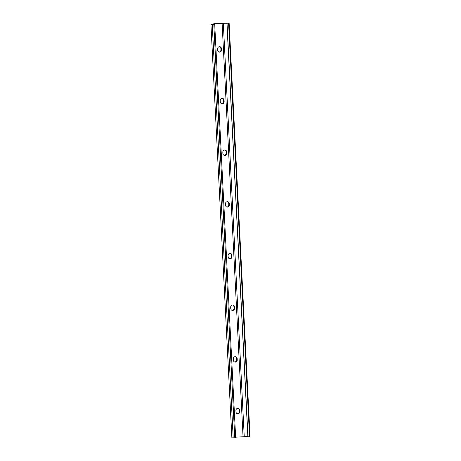 <?xml version="1.0" encoding="UTF-8"?>
<svg xmlns="http://www.w3.org/2000/svg" width="461" height="461" viewBox="0 0 461 461"><rect width="100%" height="100%" fill="white"/><g stroke="black" fill="none" stroke-linecap="round" stroke-linejoin="round"><path stroke-width="0.69" d="M221.522 49.892A2.075 1.93 -81.1 0 1 219.269 52.099A2.075 1.93 -81.1 0 1 217.661 50.209L217.598 48.918A2.075 1.93 -81.1 0 1 219.845 46.705A2.075 1.93 -81.1 0 1 221.453 48.601L221.522 49.892L220.928 49.8L220.859 48.509A2.075 1.93 98.9 0 0 219.545 46.688M218.975 52.03A2.075 1.93 98.9 0 0 220.928 49.8M224.138 101.553A2.075 1.93 -81.1 0 1 221.885 103.765A2.075 1.93 -81.1 0 1 220.277 101.875L220.214 100.579A2.075 1.93 -81.1 0 1 222.461 98.372A2.075 1.93 -81.1 0 1 224.069 100.262L224.138 101.553L223.545 101.46L223.476 100.17A2.075 1.93 98.9 0 0 222.162 98.349M221.597 103.69A2.075 1.93 98.9 0 0 223.545 101.46M226.754 153.219A2.075 1.93 -81.1 0 1 224.507 155.426A2.075 1.93 -81.1 0 1 222.894 153.536L222.83 152.245A2.075 1.93 -81.1 0 1 225.083 150.032A2.075 1.93 -81.1 0 1 226.691 151.928L226.754 153.219L226.161 153.127L226.097 151.83A2.075 1.93 98.9 0 0 224.778 150.015M224.213 155.357A2.075 1.93 98.9 0 0 226.161 153.127M229.371 204.88A2.075 1.93 -81.1 0 1 227.123 207.093A2.075 1.93 -81.1 0 1 225.515 205.197L225.446 203.906A2.075 1.93 -81.1 0 1 227.699 201.699A2.075 1.93 -81.1 0 1 229.307 203.589L229.371 204.88L228.777 204.788L228.714 203.497A2.075 1.93 98.9 0 0 227.394 201.676M226.829 207.018A2.075 1.93 98.9 0 0 228.777 204.788M231.987 256.541A2.075 1.93 -81.1 0 1 229.739 258.754A2.075 1.93 -81.1 0 1 228.132 256.863L228.062 255.573A2.075 1.93 -81.1 0 1 230.316 253.36A2.075 1.93 -81.1 0 1 231.923 255.25L231.987 256.541L231.393 256.449L231.33 255.158A2.075 1.93 98.9 0 0 230.016 253.337M229.445 258.684A2.075 1.93 98.9 0 0 231.393 256.449M234.603 308.207A2.075 1.93 -81.1 0 1 232.356 310.414A2.075 1.93 -81.1 0 1 230.748 308.524L230.684 307.233A2.075 1.93 -81.1 0 1 232.932 305.021A2.075 1.93 -81.1 0 1 234.54 306.917L234.603 308.207L234.009 308.115L233.946 306.824A2.075 1.93 98.9 0 0 232.632 305.003M232.062 310.345A2.075 1.93 98.9 0 0 234.009 308.115M237.225 359.868A2.075 1.93 -81.1 0 1 234.972 362.081A2.075 1.93 -81.1 0 1 233.364 360.185L233.301 358.894A2.075 1.93 -81.1 0 1 235.548 356.687A2.075 1.93 -81.1 0 1 237.156 358.577L237.225 359.868L236.631 359.776L236.562 358.485A2.075 1.93 98.9 0 0 235.248 356.664M234.678 362.006A2.075 1.93 98.9 0 0 236.631 359.776M239.841 411.535A2.075 1.93 -81.1 0 1 237.588 413.742A2.075 1.93 -81.1 0 1 235.98 411.852L235.917 410.561A2.075 1.93 -81.1 0 1 238.164 408.348A2.075 1.93 -81.1 0 1 239.772 410.238L239.841 411.535L239.247 411.437L239.178 410.146A2.075 1.93 98.9 0 0 237.864 408.325M237.3 413.673A2.075 1.93 98.9 0 0 239.247 411.437M214.728 24.491L210.936 24.508L213.8 23.799L224.202 23.05L229.129 23.194L222.104 23.257L214.4 23.891L212.556 24.427L214.728 24.491L235.669 437.794L234.776 437.95L213.835 24.646M210.936 24.508L231.871 437.812L234.776 437.95M227.025 23.476L247.966 436.78L249.539 436.734L250.064 436.498L229.129 23.194M249.539 436.734L228.604 23.43M235.634 437.172L247.949 436.521M221.453 48.601L220.859 48.509M224.069 100.262L223.476 100.17M226.691 151.928L226.097 151.83M229.307 203.589L228.714 203.497M231.923 255.25L231.33 255.158M234.54 306.917L233.946 306.824M237.156 358.577L236.562 358.485M239.772 410.238L239.178 410.146M233.191 437.944L212.25 24.64M249.983 436.561L229.048 23.257M247.857 436.521L226.916 23.217M244.244 436.509L223.308 23.206M243.039 436.561L222.104 23.257M214.428 24.491L214.4 23.891M213.627 24.485L213.599 24.007"/></g></svg>
